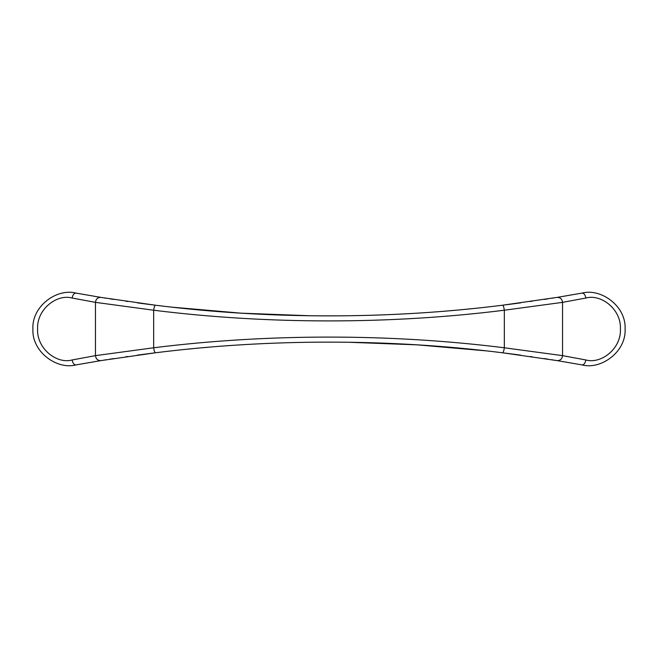 <?xml version="1.0" encoding="UTF-8"?>
<svg xmlns="http://www.w3.org/2000/svg" width="658" height="658" viewBox="0 0 658 658"><rect width="100%" height="100%" fill="white"/><g stroke="black" fill="none" stroke-linecap="round" stroke-linejoin="round"><path stroke-width="0.99" d="M582.059 293.081L557.104 297.391C560.238 297.334 562.055 298.987 562.549 302.359L504.341 310.222C390.317 324.476 267.683 324.476 153.659 310.222L95.451 302.359C95.945 298.987 97.762 297.334 100.896 297.391L155.494 305.222C154.712 305.468 154.104 307.138 153.659 310.222L153.659 347.778C267.683 333.524 390.317 333.524 504.341 347.778L562.549 355.641L585.867 359.967C601.182 364.318 621.382 348.625 620.412 329C621.382 309.375 601.182 293.682 585.867 298.033C585.242 294.8 583.967 293.147 582.059 293.081C601.141 288.031 626.309 306.233 625.1 329C626.309 351.767 601.141 369.969 582.059 364.919L557.104 360.609C560.238 360.666 562.055 359.013 562.549 355.641L562.549 302.359L585.867 298.033M186.888 349.25L192.3 348.715M202.088 347.802L207.829 347.292M347.185 342.209L417.082 344.841L485.908 350.829M110.116 359.136L113.735 358.577M125.884 356.759L127.652 356.504M137.316 355.147L141.141 354.629M141.7 354.555L154.12 352.951M167.889 351.298L169.756 351.084M106.07 359.778L104.499 360.025M155.494 352.778L100.896 360.609L75.941 364.919C74.033 364.853 72.758 363.2 72.133 359.967L95.451 355.641L153.659 347.778C154.104 350.862 154.712 352.532 155.494 352.778C268.316 338.574 389.684 338.574 502.506 352.778L557.104 360.609M553.501 360.025L551.93 359.778M488.771 351.15L489.675 351.249M503.88 352.951L516.448 354.572M516.859 354.629L520.684 355.147M530.34 356.496L532.116 356.759M544.265 358.577L547.884 359.136M551.93 298.222L553.501 297.975M557.104 297.391L502.506 305.222C389.684 319.426 268.316 319.426 155.494 305.222M100.896 360.609C97.762 360.666 95.945 359.013 95.451 355.641L95.451 302.359L72.133 298.033C72.758 294.8 74.033 293.147 75.941 293.081L100.896 297.391M104.499 297.975L106.07 298.222M169.229 306.85L168.325 306.751M154.12 305.049L141.552 303.428M141.141 303.371L137.316 302.853M127.652 301.496L125.884 301.241M113.735 299.423L110.116 298.864M471.112 308.75L465.7 309.285M455.912 310.198L450.171 310.708M310.815 315.791L240.918 313.159L172.092 307.171M547.884 298.864L544.265 299.423M532.116 301.241L530.348 301.496M520.684 302.853L516.859 303.371M516.3 303.445L503.88 305.049M490.111 306.702L488.244 306.916M75.941 293.081C56.859 288.031 31.691 306.233 32.9 329C31.691 351.767 56.859 369.969 75.941 364.919M582.059 364.919C583.967 364.853 585.242 363.2 585.867 359.967M72.133 298.033C56.818 293.682 36.618 309.375 37.588 329C36.618 348.625 56.818 364.318 72.133 359.967M502.506 305.222C503.288 305.468 503.896 307.138 504.341 310.222L504.341 347.778C503.896 350.862 503.288 352.532 502.506 352.778"/></g></svg>
